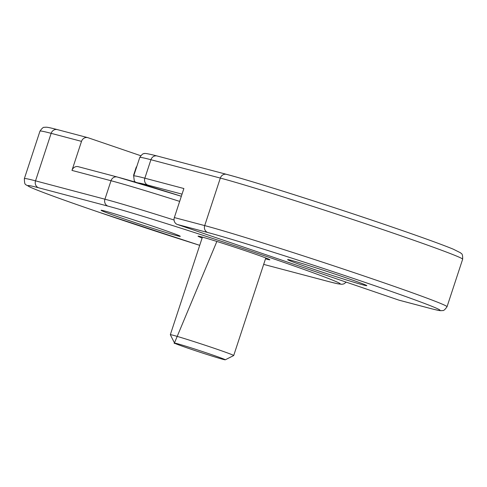 <?xml version="1.0" encoding="UTF-8"?>
<svg xmlns="http://www.w3.org/2000/svg" width="487" height="487" viewBox="0 0 487 487"><rect width="100%" height="100%" fill="white"/><g stroke="black" fill="none" stroke-linecap="round" stroke-linejoin="round"><path stroke-width="0.73" d="M310.95 268.337A41.693 1.084 18.2 0 1 287.628 259.595A41.693 1.084 18.2 0 1 343.481 276.945A41.693 1.084 18.2 0 1 366.821 285.632A41.693 1.084 18.2 0 1 310.95 268.337M429.297 308.174A5.558 5.089 -75.2 0 0 429.613 308.271L399.249 300.242A5.558 5.089 -75.2 0 1 398.932 300.144L429.297 308.174A127.868 3.33 -161.8 0 0 368.428 283.537A127.868 3.33 -161.8 0 0 207.785 232.518L177.414 224.489L398.932 300.144M177.414 224.489A5.558 5.089 -75.2 0 1 174.34 217.567L204.704 225.597L220.325 178.078L150.921 159.724L144.846 178.199L183.885 188.53L174.34 217.567M156.954 227.612A41.693 1.084 18.2 0 1 180.293 236.305A41.693 1.084 18.2 0 1 124.422 219.01A41.693 1.084 18.2 0 1 101.101 210.268A41.693 1.084 18.2 0 1 156.954 227.612M202.123 237.997A37.803 0.986 18.2 0 1 198.039 236.171A37.803 0.986 18.2 0 1 248.699 251.876A37.803 0.986 18.2 0 1 269.865 259.784A37.803 0.986 18.2 0 1 265.494 258.834M87.751 137.638A5.558 5.089 104.8 0 0 81.512 141.37L51.147 133.341A5.558 5.089 -75.2 0 1 57.387 129.609L87.751 137.638A5.558 5.089 104.8 0 1 88.068 137.736L140.731 155.718M57.387 129.609C46.49 126.79 46.886 127.284 45.364 127.198C44.372 127.911 43.891 125.512 39.971 131.137A133.426 3.476 -161.8 0 1 51.147 133.341L35.527 180.854L104.93 199.207L111.006 180.732L71.966 170.407L81.512 141.37M71.966 170.407A5.558 5.089 -75.2 0 1 78.206 166.676L117.245 177A5.558 5.089 104.8 0 0 111.006 180.732A133.426 3.476 -161.8 0 1 179.654 201.387M133.864 175.399L133.56 175.29L136.311 166.913L136.622 167.017M136.305 166.944L136.61 167.047M135.435 170.468L136.33 167.905M133.822 175.381L135.197 171.339M179.356 345.125A26.688 0.694 -161.8 0 0 207.292 354.573A26.688 0.694 -161.8 0 0 225.268 359.802A26.688 0.694 -161.8 0 0 220.508 357.787A26.688 0.694 -161.8 0 0 191.939 348.132A26.688 0.694 -161.8 0 0 174.583 343.14A26.688 0.694 -161.8 0 0 179.356 345.125M174.583 343.14L170.328 334.727A33.359 0.871 18.2 0 1 170.328 334.703A33.359 0.871 18.2 0 1 192.414 341.095A33.359 0.871 18.2 0 1 227.733 353.032A33.359 0.871 18.2 0 1 233.699 355.54A33.359 0.871 18.2 0 1 233.687 355.559L225.268 359.802M174.212 343.542L216.867 241.449M157.471 156.09A5.558 5.089 104.8 0 0 157.155 155.992L226.558 174.352A5.558 5.089 104.8 0 1 226.875 174.443A127.868 3.33 18.2 0 1 387.518 225.463M207.785 232.518A5.558 5.089 104.8 0 1 204.704 225.597A133.426 3.476 18.2 0 1 372.33 278.832A133.426 3.476 18.2 0 1 447.029 306.743L462.65 259.224A133.426 3.476 -161.8 0 0 387.95 231.319A133.426 3.476 -161.8 0 0 220.325 178.078A5.558 5.089 104.8 0 1 226.558 174.352C251.968 180.957 328.956 205.411 387.579 225.487C419.417 236.372 441.295 244.261 453.22 249.149L460.72 252.911C460.964 253.958 462.863 252.43 462.65 259.224M182.035 194.149L147.926 185.127A127.868 3.33 -161.8 0 0 138.016 182.905M135.386 182.132L134.278 180.829L133.669 176.002A133.426 3.476 18.2 0 1 144.846 178.199A5.558 5.089 104.8 0 0 147.926 185.127M150.921 159.724A133.426 3.476 -161.8 0 0 139.745 157.52C141.693 154.61 143.129 153.344 144.042 153.715C143.909 152.961 148.279 153.722 157.155 155.992A5.558 5.089 104.8 0 0 150.921 159.724M329.529 281.79A5.558 5.089 -75.2 0 0 329.845 281.882L263.674 264.386L329.529 281.79A127.868 3.33 -161.8 0 0 268.654 257.154A127.868 3.33 -161.8 0 0 108.011 206.135L38.607 187.775A127.868 3.33 -161.8 0 0 99.482 212.411A127.868 3.33 -161.8 0 0 199.707 245.332L99.421 212.393C62.933 199.913 39.782 191.47 29.981 187.081C24.928 183.69 24.636 186.077 24.35 178.65A133.426 3.476 18.2 0 1 35.527 180.854A5.558 5.089 -75.2 0 0 38.607 187.775M117.562 177.098A127.868 3.33 18.2 0 1 181.341 196.261L117.245 177A5.558 5.089 104.8 0 1 117.562 177.098M108.011 206.135A5.558 5.089 -75.2 0 1 104.93 199.207A133.426 3.476 18.2 0 1 174.06 220.021M133.669 176.002L139.745 157.52M429.613 308.271C440.51 311.09 440.114 310.59 441.636 310.682C442.628 309.969 443.109 312.362 447.029 306.743M39.971 131.137L24.35 178.65M329.845 281.882L337.747 283.799L341.868 284.298L343.877 283.891L346.269 282.156M233.699 355.54L265.786 257.952M170.328 334.703L202.409 237.12"/></g></svg>
